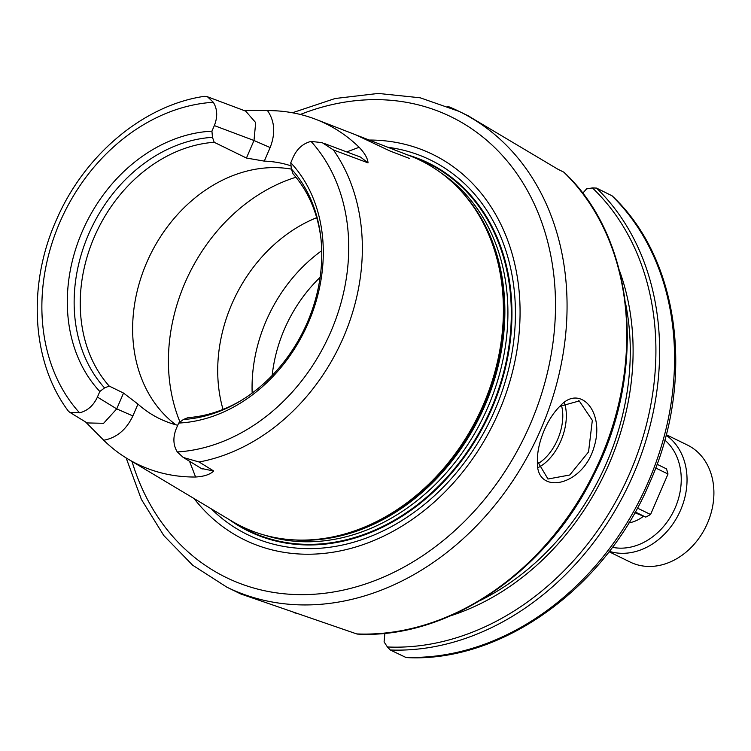 <?xml version="1.0" encoding="UTF-8"?>
<svg xmlns="http://www.w3.org/2000/svg" width="751" height="751" viewBox="0 0 751 751"><rect width="100%" height="100%" fill="white"/><g stroke="black" fill="none" stroke-linecap="round" stroke-linejoin="round"><path stroke-width="1.13" d="M358.152 135.762L397.335 150.96M243.446 110.284L267.506 110.594A195.129 157.109 116 0 1 315.936 119.39A195.129 157.109 116 0 1 317.222 119.888A195.129 157.109 116 0 1 359.138 147.28L346.727 151.918M290.778 162.751L291.322 168.909A146.314 117.804 116 0 1 320.799 237.307A146.314 117.804 116 0 1 241.033 400.583A146.314 117.804 116 0 1 183.413 419.48L178.672 423.057A151.27 121.803 116 0 0 308.483 322.432A151.27 121.803 116 0 0 290.778 162.751L293.19 157.156C297.133 148.67 303.085 143.422 311.027 141.413L322.207 142.652L333.444 149.975L368.018 162.854C367.746 158.442 364.779 153.251 359.138 147.28M189.524 461.255L195.589 477.007C204 476.538 210.045 474.529 213.716 471.008L199.071 461.987L183.272 457.481L177.283 451.952C173.152 445.118 172.814 437.354 176.269 428.652L178.672 423.057M195.57 477.016A193.448 155.757 116 0 1 127.933 459.011A193.448 155.757 116 0 1 103.732 440.246C116.621 437.824 126.328 429.722 132.871 415.941L116.724 408.882L103.61 423.301L87.078 422.935L86.215 422.372M85.623 422.006L103.732 440.246M355.777 134.833L390.126 151.054L409.727 158.545M397.363 150.97L394.322 149.796M397.054 150.848L410.243 155.955A203.681 164 116 0 1 411.576 156.49A203.681 164 116 0 1 467.948 199.156A203.681 164 116 0 1 478.415 415.434A203.681 164 116 0 1 301.386 540.1A203.681 164 116 0 1 250.543 530.403A203.681 164 116 0 1 231.834 521.138L127.933 459.011M212.524 509.591L187.797 494.796M223.028 409.408A142.868 115.034 116 0 1 231.712 304.333A142.868 115.034 116 0 1 316.697 217.687M132.871 415.941L137.968 404.104L123.53 393.073L116.724 408.882L97.414 397.082C93.462 405.578 87.52 410.825 79.578 412.825L69.787 412.374L68.247 410.957C31.335 361.926 27.13 284.122 56.926 218.748C84.957 154.471 143.882 105.131 204.263 96.344L207.37 96.672L213.322 102.286C217.452 109.12 217.79 116.884 214.335 125.595L253.988 140.493L246.441 158.039L264.296 161.118L270.144 147.553L253.988 140.493L255.687 122.62L245.615 111.054L244.507 110.679M137.968 404.104A142.868 115.034 -64 0 0 159.456 418.617A142.868 115.034 -64 0 0 177.715 425.273M213.716 471.008L201.296 468.446M270.144 147.553C275.636 133.415 274.753 121.108 267.497 110.613M291.059 165.858A142.868 115.034 -64 0 0 264.296 161.118M323.765 143.291L360.593 157.128L368.018 162.854M246.441 158.039L214.195 142.286L212.477 137.339L211.932 131.181L214.335 125.595M97.414 397.082L99.817 391.487A151.27 121.803 116 0 1 82.122 231.806A151.27 121.803 116 0 1 211.932 131.181M99.817 391.487L104.558 387.91L109.205 386.07L123.53 393.073M291.322 168.909L293.04 173.856A142.868 115.034 116 0 1 320.93 238.583M104.558 387.91A146.314 117.804 116 0 1 88.468 234.584A146.314 117.804 116 0 1 212.477 137.339M242.122 399.907A142.868 115.034 116 0 1 188.05 417.64L183.413 419.48M109.205 386.07A142.868 115.034 116 0 1 94.232 237.166A142.868 115.034 116 0 1 214.195 142.286M175.856 424.794A142.868 115.034 116 0 1 147.9 259.874A142.868 115.034 116 0 1 291.407 169.125M252.167 393.064A142.868 115.034 116 0 1 252.618 374.242A142.868 115.034 116 0 1 266.061 321.118A142.868 115.034 116 0 1 307.14 262.634A142.868 115.034 116 0 1 321.71 250.712M293.819 612.6L297.987 613.755M582.682 193.27L586.578 188.895L592.417 187.919L596.519 188.088L612.112 195.833C679.899 259.161 695.342 380.907 649.699 482.771C605.644 587.817 501.706 662.992 406.16 657.566L390.276 649.99L387.403 646.968L384.09 641.917L384.887 633.253M357.1 634.06L240.752 593.957M467.573 115.504L557.711 169.125L564.02 172.27C635.008 238.236 647.878 369.257 594.294 473.947C547.066 572.074 447.615 639.448 357.054 634.06M544.287 430.145C539.425 441.569 537.115 452.271 537.378 462.25C536.317 495.857 582.954 486.263 594.003 447.22C605.222 412.017 580.279 383.996 560.528 405.624C554.069 411.867 548.652 420.044 544.287 430.145M559.758 406.357L579.256 400.95L592.332 420.344L588.54 451.933L569.756 474.998L548.005 479.007L537.35 461.208M538.467 467.413A42.018 24.877 111.8 0 0 560.866 440.846A42.018 24.877 111.8 0 0 564.395 402.921M561.354 405.033A39.503 23.384 -68.2 0 1 557.636 439.438A39.503 23.384 -68.2 0 1 537.65 463.827M619.434 270.548A242.864 195.542 116 0 1 450.807 615.726M414.008 157.485A204.375 164.553 116 0 1 417.838 158.902A204.375 164.553 116 0 1 419.18 159.437A204.375 164.553 116 0 1 491.304 408.244A204.375 164.553 116 0 1 257.602 534.618A204.375 164.553 116 0 1 238.827 525.315A204.375 164.553 116 0 1 235.363 523.165M417.95 158.949A204.394 164.572 116 0 1 418.063 158.996A204.394 164.572 116 0 1 419.405 159.522A204.394 164.572 116 0 1 491.529 408.356A204.394 164.572 116 0 1 257.809 534.74A204.394 164.572 116 0 1 239.034 525.437A204.394 164.572 116 0 1 238.931 525.381M407.38 154.847A204.892 164.967 116 0 1 494.947 401.109A204.892 164.967 116 0 1 257.612 535.191A204.892 164.967 116 0 1 229.205 519.561M369.192 140.043A214.476 172.692 116 0 1 423.386 150.266A214.476 172.692 116 0 1 499.077 411.379A214.476 172.692 116 0 1 253.819 543.996A214.476 172.692 116 0 1 194.068 498.551M655.689 467.995L668.005 474.012L666.522 468.896L657.069 464.268M635.252 511.975L645.766 517.11L650.573 514.51L637.402 508.07M645.766 517.11L634.83 512.726M668.005 474.012L650.573 514.51M664.785 440.067A60.934 49.059 116 0 1 673.778 510.868A60.934 49.059 116 0 1 612.394 547.301M666.09 435.176A65.13 52.439 116 0 1 679.054 513.449A65.13 52.439 116 0 1 609.343 551.337M666.221 434.688L687.39 445.033A65.13 52.439 116 0 1 706.747 524.836A65.13 52.439 116 0 1 633.055 563.344A65.13 52.439 116 0 1 630.211 562.077L609.042 551.732M333.444 149.975A191.402 154.105 116 0 1 343.611 336.946A191.402 154.105 116 0 1 199.071 461.987M180.015 422.053A168.083 135.33 116 0 1 184.877 283.118A168.083 135.33 116 0 1 295.932 177.245M79.578 412.834A181.329 145.994 116 0 1 59.629 222.803A181.329 145.994 116 0 1 213.322 102.286M311.027 141.404A181.329 145.994 116 0 1 330.966 331.435A181.329 145.994 116 0 1 177.283 451.952M272.191 375.434A132.364 106.576 116 0 1 284.357 329.36A132.364 106.576 116 0 1 320.114 277.344M611.455 195.382A264.728 213.153 116 0 1 646.883 485.118A264.728 213.153 116 0 1 405.202 657.285M596.519 188.088A264.728 213.153 116 0 1 631.948 477.824A264.728 213.153 116 0 1 390.276 649.99M592.417 187.919A262.634 211.463 116 0 1 628.446 476.237A262.634 211.463 116 0 1 387.403 646.968M563.682 172.045A264.728 213.153 116 0 1 598.932 462.184A264.728 213.153 116 0 1 356.706 633.919M447.737 106.323A264.728 213.153 116 0 1 459.293 111.458A264.728 213.153 116 0 1 537.96 435.787A264.728 213.153 116 0 1 238.433 592.304A264.728 213.153 116 0 1 226.877 587.179L242.104 594.614M625.517 303.113A239.522 192.847 116 0 1 480.236 600.5M467.948 199.156L469 200.498A202.883 163.352 116 0 1 479.429 415.923A202.883 163.352 116 0 1 303.085 540.11L301.386 540.1M462.278 192.359A202.714 163.22 116 0 1 480.002 416.204A202.714 163.22 116 0 1 292.533 539.809M441.494 173.246A202.714 163.22 116 0 1 483.053 417.697A202.714 163.22 116 0 1 264.681 535.163M387.873 147.29A208.459 167.839 116 0 1 421.461 156.011A208.459 167.839 116 0 1 495.022 409.793A208.459 167.839 116 0 1 256.654 538.692A208.459 167.839 116 0 1 211.275 508.84M300.362 114.462A256.326 206.384 116 0 1 552.933 343.123A256.326 206.384 116 0 1 237.278 582.41A256.326 206.384 116 0 1 132.007 461.443M643.513 516.209A35.09 28.247 116 0 1 628.897 522.865M315.936 119.39L356.565 135.142M86.346 422.447L87.078 422.935M202.188 469.037L201.437 468.53M244.666 110.735L245.615 111.054M207.351 96.719L245.521 111.064M69.805 412.337L86.985 422.841M184.633 458.27L202.057 468.915M292.402 112.763L335.143 98.503L378.26 93.434L420.175 97.79L459.293 111.458L469.929 116.658M579.246 400.978L578.57 400.705M548.014 478.997L547.338 478.725M226.877 587.179L192.641 565.193L163.793 535.557L141.376 499.359L126.149 457.922"/></g></svg>
